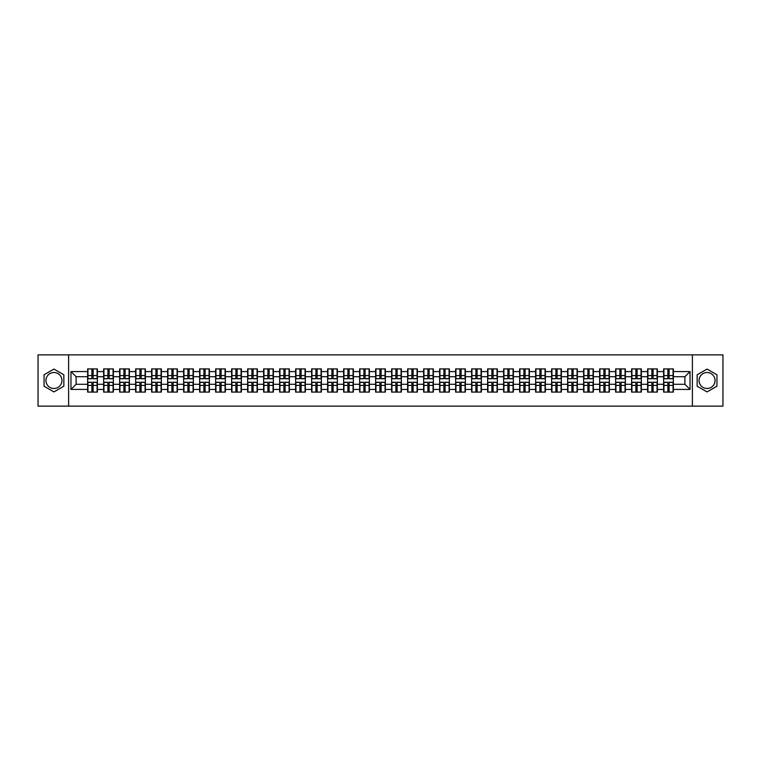<?xml version="1.0" encoding="UTF-8"?>
<svg xmlns="http://www.w3.org/2000/svg" width="761" height="761" viewBox="0 0 761 761"><rect width="100%" height="100%" fill="white"/><g stroke="black" fill="none" stroke-linecap="round" stroke-linejoin="round"><path stroke-width="1.14" d="M707.055 372.5A8 8 0 0 0 699.055 380.5A8 8 0 0 0 707.055 388.5A8 8 0 0 0 715.055 380.5A8 8 0 0 0 707.055 372.5M53.945 388.5A8 8 0 0 1 45.945 380.5A8 8 0 0 1 53.945 372.5A8 8 0 0 1 61.945 380.5A8 8 0 0 1 53.945 388.5M692.386 406.136L722.95 406.136L722.95 354.864L692.386 354.864L692.386 406.136L68.614 406.136L68.614 354.864L38.05 354.864L38.05 406.136L68.614 406.136M692.386 354.864L68.614 354.864M684.9 384.295L684.9 376.705L673.361 376.705L673.361 384.295L684.9 384.295L690.027 389.423L690.027 371.577L673.361 371.577L673.361 368.914L663.621 368.914L663.621 376.705L657.361 376.705L657.361 384.295L663.621 384.295L663.621 376.705M690.027 389.423L673.361 389.423L673.361 392.086L663.621 392.086L663.621 389.423L657.361 389.423L657.361 392.086L647.621 392.086L647.621 389.423L641.361 389.423L641.361 392.086L631.62 392.086L631.62 389.423L625.361 389.423L625.361 392.086L615.62 392.086L615.62 389.423L609.361 389.423L609.361 392.086L599.62 392.086L599.62 389.423L593.361 389.423L593.361 392.086L583.62 392.086L583.62 389.423L577.361 389.423L577.361 392.086L567.62 392.086L567.62 389.423L561.361 389.423L561.361 392.086L551.62 392.086L551.62 389.423L545.371 389.423L545.371 392.086L535.62 392.086L535.62 389.423L529.371 389.423L529.371 392.086L519.62 392.086L519.62 389.423L513.371 389.423L513.371 392.086L503.62 392.086L503.62 389.423L497.371 389.423L497.371 392.086L487.62 392.086L487.62 389.423L481.371 389.423L481.371 392.086L471.63 392.086L471.63 389.423L465.371 389.423L465.371 392.086L455.63 392.086L455.63 389.423L449.37 389.423L449.37 392.086L439.63 392.086L439.63 389.423L433.37 389.423L433.37 392.086L423.63 392.086L423.63 389.423L417.37 389.423L417.37 392.086L407.63 392.086L407.63 389.423L401.37 389.423L401.37 392.086L391.63 392.086L391.63 389.423L385.37 389.423L385.37 392.086L375.63 392.086L375.63 389.423L369.37 389.423L369.37 392.086L359.63 392.086L359.63 389.423L353.37 389.423L353.37 392.086L343.63 392.086L343.63 389.423L337.37 389.423L337.37 392.086L327.63 392.086L327.63 389.423L321.37 389.423L321.37 392.086L311.63 392.086L311.63 389.423L305.37 389.423L305.37 392.086L295.629 392.086L295.629 389.423L289.37 389.423L289.37 392.086L279.629 392.086L279.629 389.423L273.38 389.423L273.38 392.086L263.629 392.086L263.629 389.423L257.38 389.423L257.38 392.086L247.629 392.086L247.629 389.423L241.38 389.423L241.38 392.086L231.629 392.086L231.629 389.423L225.38 389.423L225.38 392.086L215.629 392.086L215.629 389.423L209.38 389.423L209.38 392.086L199.639 392.086L199.639 389.423L193.38 389.423L193.38 392.086L183.639 392.086L183.639 389.423L177.38 389.423L177.38 392.086L167.639 392.086L167.639 389.423L161.38 389.423L161.38 392.086L151.639 392.086L151.639 389.423L145.38 389.423L145.38 392.086L135.639 392.086L135.639 389.423L129.38 389.423L129.38 392.086L119.639 392.086L119.639 389.423L113.379 389.423L113.379 392.086L103.639 392.086L103.639 389.423L97.379 389.423L97.379 392.086L87.639 392.086L87.639 389.423L70.973 389.423L70.973 371.577L87.639 371.577L87.639 376.705L76.1 376.705L76.1 384.295L87.639 384.295L87.639 376.705M663.621 371.577L657.361 371.577L657.361 368.914L647.621 368.914L647.621 371.577L641.361 371.577L641.361 368.914L631.62 368.914L631.62 371.577L625.361 371.577L625.361 368.914L615.62 368.914L615.62 371.577L609.361 371.577L609.361 368.914L599.62 368.914L599.62 371.577L593.361 371.577L593.361 368.914L583.62 368.914L583.62 371.577L577.361 371.577L577.361 368.914L567.62 368.914L567.62 371.577L561.361 371.577L561.361 368.914L551.62 368.914L551.62 371.577L545.371 371.577L545.371 368.914L535.62 368.914L535.62 371.577L529.371 371.577L529.371 368.914L519.62 368.914L519.62 371.577L513.371 371.577L513.371 368.914L503.62 368.914L503.62 371.577L497.371 371.577L497.371 368.914L487.62 368.914L487.62 371.577L481.371 371.577L481.371 368.914L471.63 368.914L471.63 371.577L465.371 371.577L465.371 368.914L455.63 368.914L455.63 371.577L449.37 371.577L449.37 368.914L439.63 368.914L439.63 371.577L433.37 371.577L433.37 368.914L423.63 368.914L423.63 371.577L417.37 371.577L417.37 368.914L407.63 368.914L407.63 371.577L401.37 371.577L401.37 368.914L391.63 368.914L391.63 371.577L385.37 371.577L385.37 368.914L375.63 368.914L375.63 371.577L369.37 371.577L369.37 368.914L359.63 368.914L359.63 371.577L353.37 371.577L353.37 368.914L343.63 368.914L343.63 371.577L337.37 371.577L337.37 368.914L327.63 368.914L327.63 371.577L321.37 371.577L321.37 368.914L311.63 368.914L311.63 371.577L305.37 371.577L305.37 368.914L295.629 368.914L295.629 371.577L289.37 371.577L289.37 368.914L279.629 368.914L279.629 371.577L273.38 371.577L273.38 368.914L263.629 368.914L263.629 371.577L257.38 371.577L257.38 368.914L247.629 368.914L247.629 371.577L241.38 371.577L241.38 368.914L231.629 368.914L231.629 371.577L225.38 371.577L225.38 368.914L215.629 368.914L215.629 371.577L209.38 371.577L209.38 368.914L199.639 368.914L199.639 371.577L193.38 371.577L193.38 368.914L183.639 368.914L183.639 371.577L177.38 371.577L177.38 368.914L167.639 368.914L167.639 371.577L161.38 371.577L161.38 368.914L151.639 368.914L151.639 371.577L145.38 371.577L145.38 368.914L135.639 368.914L135.639 371.577L129.38 371.577L129.38 368.914L119.639 368.914L119.639 371.577L113.379 371.577L113.379 368.914L103.639 368.914L103.639 371.577L97.379 371.577L97.379 368.914L87.639 368.914L87.639 371.577M663.621 384.295L663.621 389.423M657.361 384.295L657.361 389.423M657.361 371.577L657.361 376.705M641.361 384.295L647.621 384.295L647.621 376.705L641.361 376.705L641.361 389.423M647.621 384.295L647.621 389.423M647.621 371.577L647.621 376.705M641.361 371.577L641.361 376.705M625.361 384.295L631.62 384.295L631.62 376.705L625.361 376.705L625.361 389.423M631.62 384.295L631.62 389.423M631.62 371.577L631.62 376.705M625.361 371.577L625.361 376.705M609.361 384.295L615.62 384.295L615.62 376.705L609.361 376.705L609.361 389.423M615.62 384.295L615.62 389.423M615.62 371.577L615.62 376.705M609.361 371.577L609.361 376.705M593.361 384.295L599.62 384.295L599.62 376.705L593.361 376.705L593.361 389.423M599.62 384.295L599.62 389.423M599.62 371.577L599.62 376.705M593.361 371.577L593.361 376.705M577.361 384.295L583.62 384.295L583.62 376.705L577.361 376.705L577.361 389.423M583.62 384.295L583.62 389.423M583.62 371.577L583.62 376.705M577.361 371.577L577.361 376.705M561.361 384.295L567.62 384.295L567.62 376.705L561.361 376.705L561.361 389.423M567.62 384.295L567.62 389.423M567.62 371.577L567.62 376.705M561.361 371.577L561.361 376.705M545.371 384.295L551.62 384.295L551.62 376.705L545.371 376.705L545.371 389.423M551.62 384.295L551.62 389.423M551.62 371.577L551.62 376.705M545.371 371.577L545.371 376.705M529.371 384.295L535.62 384.295L535.62 376.705L529.371 376.705L529.371 389.423M535.62 384.295L535.62 389.423M535.62 371.577L535.62 376.705M529.371 371.577L529.371 376.705M513.371 384.295L519.62 384.295L519.62 376.705L513.371 376.705L513.371 389.423M519.62 384.295L519.62 389.423M519.62 371.577L519.62 376.705M513.371 371.577L513.371 376.705M497.371 384.295L503.62 384.295L503.62 376.705L497.371 376.705L497.371 389.423M503.62 384.295L503.62 389.423M503.62 371.577L503.62 376.705M497.371 371.577L497.371 376.705M481.371 384.295L487.62 384.295L487.62 376.705L481.371 376.705L481.371 389.423M487.62 384.295L487.62 389.423M487.62 371.577L487.62 376.705M481.371 371.577L481.371 376.705M465.371 384.295L471.63 384.295L471.63 376.705L465.371 376.705L465.371 389.423M471.63 384.295L471.63 389.423M471.63 371.577L471.63 376.705M465.371 371.577L465.371 376.705M449.37 384.295L455.63 384.295L455.63 376.705L449.37 376.705L449.37 389.423M455.63 384.295L455.63 389.423M455.63 371.577L455.63 376.705M449.37 371.577L449.37 376.705M433.37 384.295L439.63 384.295L439.63 376.705L433.37 376.705L433.37 389.423M439.63 384.295L439.63 389.423M439.63 371.577L439.63 376.705M433.37 371.577L433.37 376.705M417.37 384.295L423.63 384.295L423.63 376.705L417.37 376.705L417.37 389.423M423.63 384.295L423.63 389.423M423.63 371.577L423.63 376.705M417.37 371.577L417.37 376.705M401.37 384.295L407.63 384.295L407.63 376.705L401.37 376.705L401.37 389.423M407.63 384.295L407.63 389.423M407.63 371.577L407.63 376.705M401.37 371.577L401.37 376.705M385.37 384.295L391.63 384.295L391.63 376.705L385.37 376.705L385.37 389.423M391.63 384.295L391.63 389.423M391.63 371.577L391.63 376.705M385.37 371.577L385.37 376.705M369.37 384.295L375.63 384.295L375.63 376.705L369.37 376.705L369.37 389.423M375.63 384.295L375.63 389.423M375.63 371.577L375.63 376.705M369.37 371.577L369.37 376.705M353.37 384.295L359.63 384.295L359.63 376.705L353.37 376.705L353.37 389.423M359.63 384.295L359.63 389.423M359.63 371.577L359.63 376.705M353.37 371.577L353.37 376.705M337.37 384.295L343.63 384.295L343.63 376.705L337.37 376.705L337.37 389.423M343.63 384.295L343.63 389.423M343.63 371.577L343.63 376.705M337.37 371.577L337.37 376.705M321.37 384.295L327.63 384.295L327.63 376.705L321.37 376.705L321.37 389.423M327.63 384.295L327.63 389.423M327.63 371.577L327.63 376.705M321.37 371.577L321.37 376.705M305.37 384.295L311.63 384.295L311.63 376.705L305.37 376.705L305.37 389.423M311.63 384.295L311.63 389.423M311.63 371.577L311.63 376.705M305.37 371.577L305.37 376.705M289.37 384.295L295.629 384.295L295.629 376.705L289.37 376.705L289.37 389.423M295.629 384.295L295.629 389.423M295.629 371.577L295.629 376.705M289.37 371.577L289.37 376.705M273.38 384.295L279.629 384.295L279.629 376.705L273.38 376.705L273.38 389.423M279.629 384.295L279.629 389.423M279.629 371.577L279.629 376.705M273.38 371.577L273.38 376.705M257.38 384.295L263.629 384.295L263.629 376.705L257.38 376.705L257.38 389.423M263.629 384.295L263.629 389.423M263.629 371.577L263.629 376.705M257.38 371.577L257.38 376.705M241.38 384.295L247.629 384.295L247.629 376.705L241.38 376.705L241.38 389.423M247.629 384.295L247.629 389.423M247.629 371.577L247.629 376.705M241.38 371.577L241.38 376.705M225.38 384.295L231.629 384.295L231.629 376.705L225.38 376.705L225.38 389.423M231.629 384.295L231.629 389.423M231.629 371.577L231.629 376.705M225.38 371.577L225.38 376.705M209.38 384.295L215.629 384.295L215.629 376.705L209.38 376.705L209.38 389.423M215.629 384.295L215.629 389.423M215.629 371.577L215.629 376.705M209.38 371.577L209.38 376.705M193.38 384.295L199.639 384.295L199.639 376.705L193.38 376.705L193.38 389.423M199.639 384.295L199.639 389.423M199.639 371.577L199.639 376.705M193.38 371.577L193.38 376.705M177.38 384.295L183.639 384.295L183.639 376.705L177.38 376.705L177.38 389.423M183.639 384.295L183.639 389.423M183.639 371.577L183.639 376.705M177.38 371.577L177.38 376.705M161.38 384.295L167.639 384.295L167.639 376.705L161.38 376.705L161.38 389.423M167.639 384.295L167.639 389.423M167.639 371.577L167.639 376.705M161.38 371.577L161.38 376.705M145.38 384.295L151.639 384.295L151.639 376.705L145.38 376.705L145.38 389.423M151.639 384.295L151.639 389.423M151.639 371.577L151.639 376.705M145.38 371.577L145.38 376.705M129.38 384.295L135.639 384.295L135.639 376.705L129.38 376.705L129.38 389.423M135.639 384.295L135.639 389.423M135.639 371.577L135.639 376.705M129.38 371.577L129.38 376.705M113.379 384.295L119.639 384.295L119.639 376.705L113.379 376.705L113.379 389.423M119.639 384.295L119.639 389.423M119.639 371.577L119.639 376.705M113.379 371.577L113.379 376.705M97.379 384.295L103.639 384.295L103.639 376.705L97.379 376.705L97.379 389.423M103.639 384.295L103.639 389.423M103.639 371.577L103.639 376.705M97.379 371.577L97.379 376.705M87.639 384.295L87.639 389.423M76.1 384.295L70.973 389.423M70.973 371.577L76.1 376.705M673.361 384.295L673.361 389.423M673.361 371.577L673.361 376.705M690.027 371.577L684.9 376.705M53.945 369.075L44.052 374.783L44.052 386.217L53.945 391.925L63.848 386.217L63.848 374.783L53.945 369.075M697.152 386.217L707.055 391.925L716.948 386.217L716.948 374.783L707.055 369.075L697.152 374.783L697.152 386.217M97.075 368.914L97.075 378.759L93.127 378.759L93.127 368.914M91.891 368.914L91.891 378.759L87.943 378.759L87.943 368.914M91.891 370.246L93.127 370.246M93.127 374.041L91.891 374.041M87.943 392.086L87.943 382.241L91.891 382.241L91.891 392.086M93.127 392.086L93.127 382.241L97.075 382.241L97.075 392.086M93.127 390.754L91.891 390.754M91.891 386.959L93.127 386.959M113.075 368.914L113.075 378.759L109.127 378.759L109.127 368.914M107.891 368.914L107.891 378.759L103.943 378.759L103.943 368.914M107.891 370.246L109.127 370.246M109.127 374.041L107.891 374.041M129.075 368.914L129.075 378.759L125.127 378.759L125.127 368.914M123.891 368.914L123.891 378.759L119.943 378.759L119.943 368.914M123.891 370.246L125.127 370.246M125.127 374.041L123.891 374.041M145.075 368.914L145.075 378.759L141.127 378.759L141.127 368.914M139.891 368.914L139.891 378.759L135.943 378.759L135.943 368.914M139.891 370.246L141.127 370.246M141.127 374.041L139.891 374.041M161.075 368.914L161.075 378.759L157.127 378.759L157.127 368.914M155.891 368.914L155.891 378.759L151.943 378.759L151.943 368.914M155.891 370.246L157.127 370.246M157.127 374.041L155.891 374.041M177.075 368.914L177.075 378.759L173.118 378.759L173.118 368.914M171.891 368.914L171.891 378.759L167.943 378.759L167.943 368.914M171.891 370.246L173.118 370.246M173.118 374.041L171.891 374.041M103.943 392.086L103.943 382.241L107.891 382.241L107.891 392.086M109.127 392.086L109.127 382.241L113.075 382.241L113.075 392.086M109.127 390.754L107.891 390.754M107.891 386.959L109.127 386.959M119.943 392.086L119.943 382.241L123.891 382.241L123.891 392.086M125.127 392.086L125.127 382.241L129.075 382.241L129.075 392.086M125.127 390.754L123.891 390.754M123.891 386.959L125.127 386.959M135.943 392.086L135.943 382.241L139.891 382.241L139.891 392.086M141.127 392.086L141.127 382.241L145.075 382.241L145.075 392.086M141.127 390.754L139.891 390.754M139.891 386.959L141.127 386.959M151.943 392.086L151.943 382.241L155.891 382.241L155.891 392.086M157.127 392.086L157.127 382.241L161.075 382.241L161.075 392.086M157.127 390.754L155.891 390.754M155.891 386.959L157.127 386.959M167.943 392.086L167.943 382.241L171.891 382.241L171.891 392.086M173.118 392.086L173.118 382.241L177.075 382.241L177.075 392.086M173.118 390.754L171.891 390.754M171.891 386.959L173.118 386.959M193.066 368.914L193.066 378.759L189.118 378.759L189.118 368.914M187.891 368.914L187.891 378.759L183.943 378.759L183.943 368.914M187.891 370.246L189.118 370.246M189.118 374.041L187.891 374.041M183.943 392.086L183.943 382.241L187.891 382.241L187.891 392.086M189.118 392.086L189.118 382.241L193.066 382.241L193.066 392.086M189.118 390.754L187.891 390.754M187.891 386.959L189.118 386.959M209.066 368.914L209.066 378.759L205.118 378.759L205.118 368.914M203.891 368.914L203.891 378.759L199.943 378.759L199.943 368.914M203.891 370.246L205.118 370.246M205.118 374.041L203.891 374.041M199.943 392.086L199.943 382.241L203.891 382.241L203.891 392.086M205.118 392.086L205.118 382.241L209.066 382.241L209.066 392.086M205.118 390.754L203.891 390.754M203.891 386.959L205.118 386.959M225.066 368.914L225.066 378.759L221.118 378.759L221.118 368.914M219.891 368.914L219.891 378.759L215.943 378.759L215.943 368.914M219.891 370.246L221.118 370.246M221.118 374.041L219.891 374.041M215.943 392.086L215.943 382.241L219.891 382.241L219.891 392.086M221.118 392.086L221.118 382.241L225.066 382.241L225.066 392.086M221.118 390.754L219.891 390.754M219.891 386.959L221.118 386.959M241.066 368.914L241.066 378.759L237.118 378.759L237.118 368.914M235.891 368.914L235.891 378.759L231.943 378.759L231.943 368.914M235.891 370.246L237.118 370.246M237.118 374.041L235.891 374.041M231.943 392.086L231.943 382.241L235.891 382.241L235.891 392.086M237.118 392.086L237.118 382.241L241.066 382.241L241.066 392.086M237.118 390.754L235.891 390.754M235.891 386.959L237.118 386.959M257.066 368.914L257.066 378.759L253.118 378.759L253.118 368.914M251.891 368.914L251.891 378.759L247.943 378.759L247.943 368.914M251.891 370.246L253.118 370.246M253.118 374.041L251.891 374.041M247.943 392.086L247.943 382.241L251.891 382.241L251.891 392.086M253.118 392.086L253.118 382.241L257.066 382.241L257.066 392.086M253.118 390.754L251.891 390.754M251.891 386.959L253.118 386.959M273.066 368.914L273.066 378.759L269.118 378.759L269.118 368.914M267.891 368.914L267.891 378.759L263.943 378.759L263.943 368.914M267.891 370.246L269.118 370.246M269.118 374.041L267.891 374.041M263.943 392.086L263.943 382.241L267.891 382.241L267.891 392.086M269.118 392.086L269.118 382.241L273.066 382.241L273.066 392.086M269.118 390.754L267.891 390.754M267.891 386.959L269.118 386.959M289.066 368.914L289.066 378.759L285.118 378.759L285.118 368.914M283.891 368.914L283.891 378.759L279.943 378.759L279.943 368.914M283.891 370.246L285.118 370.246M285.118 374.041L283.891 374.041M279.943 392.086L279.943 382.241L283.891 382.241L283.891 392.086M285.118 392.086L285.118 382.241L289.066 382.241L289.066 392.086M285.118 390.754L283.891 390.754M283.891 386.959L285.118 386.959M305.066 368.914L305.066 378.759L301.118 378.759L301.118 368.914M299.891 368.914L299.891 378.759L295.943 378.759L295.943 368.914M299.891 370.246L301.118 370.246M301.118 374.041L299.891 374.041M295.943 392.086L295.943 382.241L299.891 382.241L299.891 392.086M301.118 392.086L301.118 382.241L305.066 382.241L305.066 392.086M301.118 390.754L299.891 390.754M299.891 386.959L301.118 386.959M321.066 368.914L321.066 378.759L317.118 378.759L317.118 368.914M315.891 368.914L315.891 378.759L311.934 378.759L311.934 368.914M315.891 370.246L317.118 370.246M317.118 374.041L315.891 374.041M311.934 392.086L311.934 382.241L315.891 382.241L315.891 392.086M317.118 392.086L317.118 382.241L321.066 382.241L321.066 392.086M317.118 390.754L315.891 390.754M315.891 386.959L317.118 386.959M337.066 368.914L337.066 378.759L333.118 378.759L333.118 368.914M331.882 368.914L331.882 378.759L327.934 378.759L327.934 368.914M331.882 370.246L333.118 370.246M333.118 374.041L331.882 374.041M327.934 392.086L327.934 382.241L331.882 382.241L331.882 392.086M333.118 392.086L333.118 382.241L337.066 382.241L337.066 392.086M333.118 390.754L331.882 390.754M331.882 386.959L333.118 386.959M353.066 368.914L353.066 378.759L349.118 378.759L349.118 368.914M347.882 368.914L347.882 378.759L343.934 378.759L343.934 368.914M347.882 370.246L349.118 370.246M349.118 374.041L347.882 374.041M343.934 392.086L343.934 382.241L347.882 382.241L347.882 392.086M349.118 392.086L349.118 382.241L353.066 382.241L353.066 392.086M349.118 390.754L347.882 390.754M347.882 386.959L349.118 386.959M369.066 368.914L369.066 378.759L365.118 378.759L365.118 368.914M363.882 368.914L363.882 378.759L359.934 378.759L359.934 368.914M363.882 370.246L365.118 370.246M365.118 374.041L363.882 374.041M359.934 392.086L359.934 382.241L363.882 382.241L363.882 392.086M365.118 392.086L365.118 382.241L369.066 382.241L369.066 392.086M365.118 390.754L363.882 390.754M363.882 386.959L365.118 386.959M385.066 368.914L385.066 378.759L381.118 378.759L381.118 368.914M379.882 368.914L379.882 378.759L375.934 378.759L375.934 368.914M379.882 370.246L381.118 370.246M381.118 374.041L379.882 374.041M375.934 392.086L375.934 382.241L379.882 382.241L379.882 392.086M381.118 392.086L381.118 382.241L385.066 382.241L385.066 392.086M381.118 390.754L379.882 390.754M379.882 386.959L381.118 386.959M401.066 368.914L401.066 378.759L397.118 378.759L397.118 368.914M395.882 368.914L395.882 378.759L391.934 378.759L391.934 368.914M395.882 370.246L397.118 370.246M397.118 374.041L395.882 374.041M391.934 392.086L391.934 382.241L395.882 382.241L395.882 392.086M397.118 392.086L397.118 382.241L401.066 382.241L401.066 392.086M397.118 390.754L395.882 390.754M395.882 386.959L397.118 386.959M417.066 368.914L417.066 378.759L413.118 378.759L413.118 368.914M411.882 368.914L411.882 378.759L407.934 378.759L407.934 368.914M411.882 370.246L413.118 370.246M413.118 374.041L411.882 374.041M407.934 392.086L407.934 382.241L411.882 382.241L411.882 392.086M413.118 392.086L413.118 382.241L417.066 382.241L417.066 392.086M413.118 390.754L411.882 390.754M411.882 386.959L413.118 386.959M433.066 368.914L433.066 378.759L429.118 378.759L429.118 368.914M427.882 368.914L427.882 378.759L423.934 378.759L423.934 368.914M427.882 370.246L429.118 370.246M429.118 374.041L427.882 374.041M423.934 392.086L423.934 382.241L427.882 382.241L427.882 392.086M429.118 392.086L429.118 382.241L433.066 382.241L433.066 392.086M429.118 390.754L427.882 390.754M427.882 386.959L429.118 386.959M449.066 368.914L449.066 378.759L445.109 378.759L445.109 368.914M443.882 368.914L443.882 378.759L439.934 378.759L439.934 368.914M443.882 370.246L445.109 370.246M445.109 374.041L443.882 374.041M439.934 392.086L439.934 382.241L443.882 382.241L443.882 392.086M445.109 392.086L445.109 382.241L449.066 382.241L449.066 392.086M445.109 390.754L443.882 390.754M443.882 386.959L445.109 386.959M465.057 368.914L465.057 378.759L461.109 378.759L461.109 368.914M459.882 368.914L459.882 378.759L455.934 378.759L455.934 368.914M459.882 370.246L461.109 370.246M461.109 374.041L459.882 374.041M455.934 392.086L455.934 382.241L459.882 382.241L459.882 392.086M461.109 392.086L461.109 382.241L465.057 382.241L465.057 392.086M461.109 390.754L459.882 390.754M459.882 386.959L461.109 386.959M481.057 368.914L481.057 378.759L477.109 378.759L477.109 368.914M475.882 368.914L475.882 378.759L471.934 378.759L471.934 368.914M475.882 370.246L477.109 370.246M477.109 374.041L475.882 374.041M471.934 392.086L471.934 382.241L475.882 382.241L475.882 392.086M477.109 392.086L477.109 382.241L481.057 382.241L481.057 392.086M477.109 390.754L475.882 390.754M475.882 386.959L477.109 386.959M497.057 368.914L497.057 378.759L493.109 378.759L493.109 368.914M491.882 368.914L491.882 378.759L487.934 378.759L487.934 368.914M491.882 370.246L493.109 370.246M493.109 374.041L491.882 374.041M487.934 392.086L487.934 382.241L491.882 382.241L491.882 392.086M493.109 392.086L493.109 382.241L497.057 382.241L497.057 392.086M493.109 390.754L491.882 390.754M491.882 386.959L493.109 386.959M513.057 368.914L513.057 378.759L509.109 378.759L509.109 368.914M507.882 368.914L507.882 378.759L503.934 378.759L503.934 368.914M507.882 370.246L509.109 370.246M509.109 374.041L507.882 374.041M503.934 392.086L503.934 382.241L507.882 382.241L507.882 392.086M509.109 392.086L509.109 382.241L513.057 382.241L513.057 392.086M509.109 390.754L507.882 390.754M507.882 386.959L509.109 386.959M529.057 368.914L529.057 378.759L525.109 378.759L525.109 368.914M523.882 368.914L523.882 378.759L519.934 378.759L519.934 368.914M523.882 370.246L525.109 370.246M525.109 374.041L523.882 374.041M519.934 392.086L519.934 382.241L523.882 382.241L523.882 392.086M525.109 392.086L525.109 382.241L529.057 382.241L529.057 392.086M525.109 390.754L523.882 390.754M523.882 386.959L525.109 386.959M545.057 368.914L545.057 378.759L541.109 378.759L541.109 368.914M539.882 368.914L539.882 378.759L535.934 378.759L535.934 368.914M539.882 370.246L541.109 370.246M541.109 374.041L539.882 374.041M535.934 392.086L535.934 382.241L539.882 382.241L539.882 392.086M541.109 392.086L541.109 382.241L545.057 382.241L545.057 392.086M541.109 390.754L539.882 390.754M539.882 386.959L541.109 386.959M561.057 368.914L561.057 378.759L557.109 378.759L557.109 368.914M555.882 368.914L555.882 378.759L551.934 378.759L551.934 368.914M555.882 370.246L557.109 370.246M557.109 374.041L555.882 374.041M551.934 392.086L551.934 382.241L555.882 382.241L555.882 392.086M557.109 392.086L557.109 382.241L561.057 382.241L561.057 392.086M557.109 390.754L555.882 390.754M555.882 386.959L557.109 386.959M577.057 368.914L577.057 378.759L573.109 378.759L573.109 368.914M571.882 368.914L571.882 378.759L567.934 378.759L567.934 368.914M571.882 370.246L573.109 370.246M573.109 374.041L571.882 374.041M567.934 392.086L567.934 382.241L571.882 382.241L571.882 392.086M573.109 392.086L573.109 382.241L577.057 382.241L577.057 392.086M573.109 390.754L571.882 390.754M571.882 386.959L573.109 386.959M593.057 368.914L593.057 378.759L589.109 378.759L589.109 368.914M587.882 368.914L587.882 378.759L583.925 378.759L583.925 368.914M587.882 370.246L589.109 370.246M589.109 374.041L587.882 374.041M583.925 392.086L583.925 382.241L587.882 382.241L587.882 392.086M589.109 392.086L589.109 382.241L593.057 382.241L593.057 392.086M589.109 390.754L587.882 390.754M587.882 386.959L589.109 386.959M609.057 368.914L609.057 378.759L605.109 378.759L605.109 368.914M603.873 368.914L603.873 378.759L599.925 378.759L599.925 368.914M603.873 370.246L605.109 370.246M605.109 374.041L603.873 374.041M599.925 392.086L599.925 382.241L603.873 382.241L603.873 392.086M605.109 392.086L605.109 382.241L609.057 382.241L609.057 392.086M605.109 390.754L603.873 390.754M603.873 386.959L605.109 386.959M625.057 368.914L625.057 378.759L621.109 378.759L621.109 368.914M619.873 368.914L619.873 378.759L615.925 378.759L615.925 368.914M619.873 370.246L621.109 370.246M621.109 374.041L619.873 374.041M615.925 392.086L615.925 382.241L619.873 382.241L619.873 392.086M621.109 392.086L621.109 382.241L625.057 382.241L625.057 392.086M621.109 390.754L619.873 390.754M619.873 386.959L621.109 386.959M641.057 368.914L641.057 378.759L637.109 378.759L637.109 368.914M635.873 368.914L635.873 378.759L631.925 378.759L631.925 368.914M635.873 370.246L637.109 370.246M637.109 374.041L635.873 374.041M631.925 392.086L631.925 382.241L635.873 382.241L635.873 392.086M637.109 392.086L637.109 382.241L641.057 382.241L641.057 392.086M637.109 390.754L635.873 390.754M635.873 386.959L637.109 386.959M657.057 368.914L657.057 378.759L653.109 378.759L653.109 368.914M651.873 368.914L651.873 378.759L647.925 378.759L647.925 368.914M651.873 370.246L653.109 370.246M653.109 374.041L651.873 374.041M647.925 392.086L647.925 382.241L651.873 382.241L651.873 392.086M653.109 392.086L653.109 382.241L657.057 382.241L657.057 392.086M653.109 390.754L651.873 390.754M651.873 386.959L653.109 386.959M673.057 368.914L673.057 378.759L669.109 378.759L669.109 368.914M667.873 368.914L667.873 378.759L663.925 378.759L663.925 368.914M667.873 370.246L669.109 370.246M669.109 374.041L667.873 374.041M663.925 392.086L663.925 382.241L667.873 382.241L667.873 392.086M669.109 392.086L669.109 382.241L673.057 382.241L673.057 392.086M669.109 390.754L667.873 390.754M667.873 386.959L669.109 386.959M91.891 375.592L87.943 375.592M91.891 378.626L87.943 378.626M97.075 375.592L93.127 375.592M97.075 378.626L93.127 378.626M93.127 385.408L97.075 385.408M93.127 382.374L97.075 382.374M87.943 385.408L91.891 385.408M87.943 382.374L91.891 382.374M107.891 375.592L103.943 375.592M107.891 378.626L103.943 378.626M113.075 375.592L109.127 375.592M113.075 378.626L109.127 378.626M123.891 375.592L119.943 375.592M123.891 378.626L119.943 378.626M129.075 375.592L125.127 375.592M129.075 378.626L125.127 378.626M139.891 375.592L135.943 375.592M139.891 378.626L135.943 378.626M145.075 375.592L141.127 375.592M145.075 378.626L141.127 378.626M155.891 375.592L151.943 375.592M155.891 378.626L151.943 378.626M161.075 375.592L157.127 375.592M161.075 378.626L157.127 378.626M171.891 375.592L167.943 375.592M171.891 378.626L167.943 378.626M177.075 375.592L173.118 375.592M177.075 378.626L173.118 378.626M109.127 385.408L113.075 385.408M109.127 382.374L113.075 382.374M103.943 385.408L107.891 385.408M103.943 382.374L107.891 382.374M125.127 385.408L129.075 385.408M125.127 382.374L129.075 382.374M119.943 385.408L123.891 385.408M119.943 382.374L123.891 382.374M141.127 385.408L145.075 385.408M141.127 382.374L145.075 382.374M135.943 385.408L139.891 385.408M135.943 382.374L139.891 382.374M157.127 385.408L161.075 385.408M157.127 382.374L161.075 382.374M151.943 385.408L155.891 385.408M151.943 382.374L155.891 382.374M173.118 385.408L177.075 385.408M173.118 382.374L177.075 382.374M167.943 385.408L171.891 385.408M167.943 382.374L171.891 382.374M187.891 375.592L183.943 375.592M187.891 378.626L183.943 378.626M193.066 375.592L189.118 375.592M193.066 378.626L189.118 378.626M189.118 385.408L193.066 385.408M189.118 382.374L193.066 382.374M183.943 385.408L187.891 385.408M183.943 382.374L187.891 382.374M203.891 375.592L199.943 375.592M203.891 378.626L199.943 378.626M209.066 375.592L205.118 375.592M209.066 378.626L205.118 378.626M205.118 385.408L209.066 385.408M205.118 382.374L209.066 382.374M199.943 385.408L203.891 385.408M199.943 382.374L203.891 382.374M219.891 375.592L215.943 375.592M219.891 378.626L215.943 378.626M225.066 375.592L221.118 375.592M225.066 378.626L221.118 378.626M221.118 385.408L225.066 385.408M221.118 382.374L225.066 382.374M215.943 385.408L219.891 385.408M215.943 382.374L219.891 382.374M235.891 375.592L231.943 375.592M235.891 378.626L231.943 378.626M241.066 375.592L237.118 375.592M241.066 378.626L237.118 378.626M237.118 385.408L241.066 385.408M237.118 382.374L241.066 382.374M231.943 385.408L235.891 385.408M231.943 382.374L235.891 382.374M251.891 375.592L247.943 375.592M251.891 378.626L247.943 378.626M257.066 375.592L253.118 375.592M257.066 378.626L253.118 378.626M253.118 385.408L257.066 385.408M253.118 382.374L257.066 382.374M247.943 385.408L251.891 385.408M247.943 382.374L251.891 382.374M267.891 375.592L263.943 375.592M267.891 378.626L263.943 378.626M273.066 375.592L269.118 375.592M273.066 378.626L269.118 378.626M269.118 385.408L273.066 385.408M269.118 382.374L273.066 382.374M263.943 385.408L267.891 385.408M263.943 382.374L267.891 382.374M283.891 375.592L279.943 375.592M283.891 378.626L279.943 378.626M289.066 375.592L285.118 375.592M289.066 378.626L285.118 378.626M285.118 385.408L289.066 385.408M285.118 382.374L289.066 382.374M279.943 385.408L283.891 385.408M279.943 382.374L283.891 382.374M299.891 375.592L295.943 375.592M299.891 378.626L295.943 378.626M305.066 375.592L301.118 375.592M305.066 378.626L301.118 378.626M301.118 385.408L305.066 385.408M301.118 382.374L305.066 382.374M295.943 385.408L299.891 385.408M295.943 382.374L299.891 382.374M315.891 375.592L311.934 375.592M315.891 378.626L311.934 378.626M321.066 375.592L317.118 375.592M321.066 378.626L317.118 378.626M317.118 385.408L321.066 385.408M317.118 382.374L321.066 382.374M311.934 385.408L315.891 385.408M311.934 382.374L315.891 382.374M331.882 375.592L327.934 375.592M331.882 378.626L327.934 378.626M337.066 375.592L333.118 375.592M337.066 378.626L333.118 378.626M333.118 385.408L337.066 385.408M333.118 382.374L337.066 382.374M327.934 385.408L331.882 385.408M327.934 382.374L331.882 382.374M347.882 375.592L343.934 375.592M347.882 378.626L343.934 378.626M353.066 375.592L349.118 375.592M353.066 378.626L349.118 378.626M349.118 385.408L353.066 385.408M349.118 382.374L353.066 382.374M343.934 385.408L347.882 385.408M343.934 382.374L347.882 382.374M363.882 375.592L359.934 375.592M363.882 378.626L359.934 378.626M369.066 375.592L365.118 375.592M369.066 378.626L365.118 378.626M365.118 385.408L369.066 385.408M365.118 382.374L369.066 382.374M359.934 385.408L363.882 385.408M359.934 382.374L363.882 382.374M379.882 375.592L375.934 375.592M379.882 378.626L375.934 378.626M385.066 375.592L381.118 375.592M385.066 378.626L381.118 378.626M381.118 385.408L385.066 385.408M381.118 382.374L385.066 382.374M375.934 385.408L379.882 385.408M375.934 382.374L379.882 382.374M395.882 375.592L391.934 375.592M395.882 378.626L391.934 378.626M401.066 375.592L397.118 375.592M401.066 378.626L397.118 378.626M397.118 385.408L401.066 385.408M397.118 382.374L401.066 382.374M391.934 385.408L395.882 385.408M391.934 382.374L395.882 382.374M411.882 375.592L407.934 375.592M411.882 378.626L407.934 378.626M417.066 375.592L413.118 375.592M417.066 378.626L413.118 378.626M413.118 385.408L417.066 385.408M413.118 382.374L417.066 382.374M407.934 385.408L411.882 385.408M407.934 382.374L411.882 382.374M427.882 375.592L423.934 375.592M427.882 378.626L423.934 378.626M433.066 375.592L429.118 375.592M433.066 378.626L429.118 378.626M429.118 385.408L433.066 385.408M429.118 382.374L433.066 382.374M423.934 385.408L427.882 385.408M423.934 382.374L427.882 382.374M443.882 375.592L439.934 375.592M443.882 378.626L439.934 378.626M449.066 375.592L445.109 375.592M449.066 378.626L445.109 378.626M445.109 385.408L449.066 385.408M445.109 382.374L449.066 382.374M439.934 385.408L443.882 385.408M439.934 382.374L443.882 382.374M459.882 375.592L455.934 375.592M459.882 378.626L455.934 378.626M465.057 375.592L461.109 375.592M465.057 378.626L461.109 378.626M461.109 385.408L465.057 385.408M461.109 382.374L465.057 382.374M455.934 385.408L459.882 385.408M455.934 382.374L459.882 382.374M475.882 375.592L471.934 375.592M475.882 378.626L471.934 378.626M481.057 375.592L477.109 375.592M481.057 378.626L477.109 378.626M477.109 385.408L481.057 385.408M477.109 382.374L481.057 382.374M471.934 385.408L475.882 385.408M471.934 382.374L475.882 382.374M491.882 375.592L487.934 375.592M491.882 378.626L487.934 378.626M497.057 375.592L493.109 375.592M497.057 378.626L493.109 378.626M493.109 385.408L497.057 385.408M493.109 382.374L497.057 382.374M487.934 385.408L491.882 385.408M487.934 382.374L491.882 382.374M507.882 375.592L503.934 375.592M507.882 378.626L503.934 378.626M513.057 375.592L509.109 375.592M513.057 378.626L509.109 378.626M509.109 385.408L513.057 385.408M509.109 382.374L513.057 382.374M503.934 385.408L507.882 385.408M503.934 382.374L507.882 382.374M523.882 375.592L519.934 375.592M523.882 378.626L519.934 378.626M529.057 375.592L525.109 375.592M529.057 378.626L525.109 378.626M525.109 385.408L529.057 385.408M525.109 382.374L529.057 382.374M519.934 385.408L523.882 385.408M519.934 382.374L523.882 382.374M539.882 375.592L535.934 375.592M539.882 378.626L535.934 378.626M545.057 375.592L541.109 375.592M545.057 378.626L541.109 378.626M541.109 385.408L545.057 385.408M541.109 382.374L545.057 382.374M535.934 385.408L539.882 385.408M535.934 382.374L539.882 382.374M555.882 375.592L551.934 375.592M555.882 378.626L551.934 378.626M561.057 375.592L557.109 375.592M561.057 378.626L557.109 378.626M557.109 385.408L561.057 385.408M557.109 382.374L561.057 382.374M551.934 385.408L555.882 385.408M551.934 382.374L555.882 382.374M571.882 375.592L567.934 375.592M571.882 378.626L567.934 378.626M577.057 375.592L573.109 375.592M577.057 378.626L573.109 378.626M573.109 385.408L577.057 385.408M573.109 382.374L577.057 382.374M567.934 385.408L571.882 385.408M567.934 382.374L571.882 382.374M587.882 375.592L583.925 375.592M587.882 378.626L583.925 378.626M593.057 375.592L589.109 375.592M593.057 378.626L589.109 378.626M589.109 385.408L593.057 385.408M589.109 382.374L593.057 382.374M583.925 385.408L587.882 385.408M583.925 382.374L587.882 382.374M603.873 375.592L599.925 375.592M603.873 378.626L599.925 378.626M609.057 375.592L605.109 375.592M609.057 378.626L605.109 378.626M605.109 385.408L609.057 385.408M605.109 382.374L609.057 382.374M599.925 385.408L603.873 385.408M599.925 382.374L603.873 382.374M619.873 375.592L615.925 375.592M619.873 378.626L615.925 378.626M625.057 375.592L621.109 375.592M625.057 378.626L621.109 378.626M621.109 385.408L625.057 385.408M621.109 382.374L625.057 382.374M615.925 385.408L619.873 385.408M615.925 382.374L619.873 382.374M635.873 375.592L631.925 375.592M635.873 378.626L631.925 378.626M641.057 375.592L637.109 375.592M641.057 378.626L637.109 378.626M637.109 385.408L641.057 385.408M637.109 382.374L641.057 382.374M631.925 385.408L635.873 385.408M631.925 382.374L635.873 382.374M651.873 375.592L647.925 375.592M651.873 378.626L647.925 378.626M657.057 375.592L653.109 375.592M657.057 378.626L653.109 378.626M653.109 385.408L657.057 385.408M653.109 382.374L657.057 382.374M647.925 385.408L651.873 385.408M647.925 382.374L651.873 382.374M667.873 375.592L663.925 375.592M667.873 378.626L663.925 378.626M673.057 375.592L669.109 375.592M673.057 378.626L669.109 378.626M669.109 385.408L673.057 385.408M669.109 382.374L673.057 382.374M663.925 385.408L667.873 385.408M663.925 382.374L667.873 382.374"/></g></svg>

